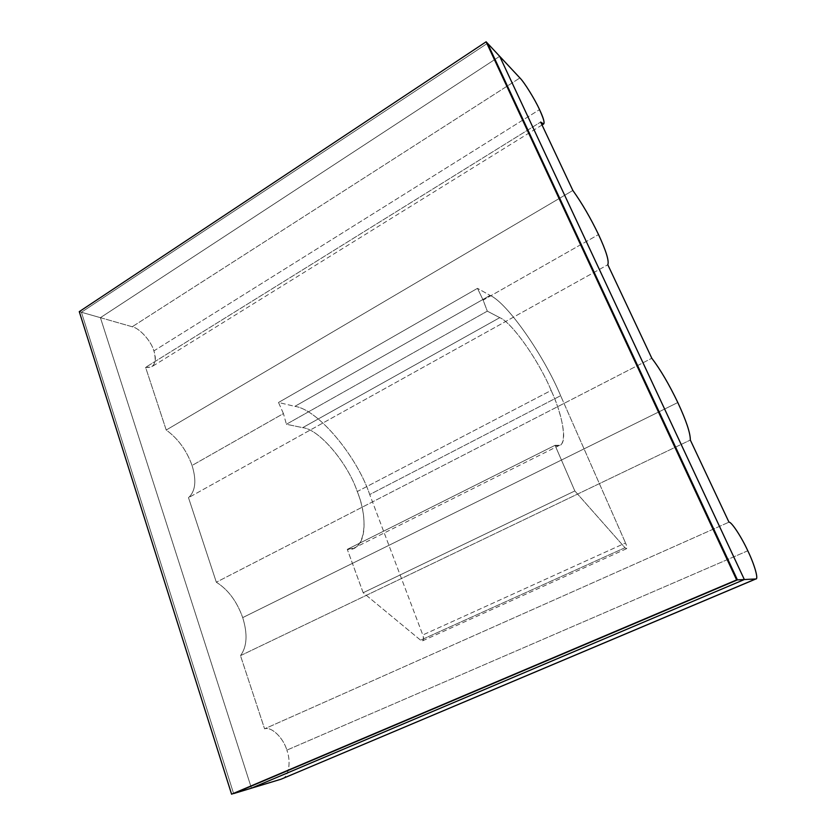 <?xml version="1.0" encoding="UTF-8"?>
<svg xmlns="http://www.w3.org/2000/svg" width="836" height="836" viewBox="0 0 836 836"><rect width="100%" height="100%" fill="white"/><g stroke="black" fill="none" stroke-linecap="round" stroke-linejoin="round"><path stroke-width="0.63" stroke-dasharray="4.18 3.13" d="M555.052 445.316L559.587 445.295C567.947 443.174 562.492 415.199 551.143 390.443L357.254 491.537C366.847 515.08 366.774 543.63 353.921 548.123L347.285 549.367L555.052 445.316L347.285 549.367L363.179 592.724L574.834 490.951L555.052 445.316L574.834 490.951L363.179 592.724L420.592 640.177L624.983 547.726L574.834 490.951L624.983 547.726L420.592 640.177L422.619 640.815C423.779 639.718 423.842 637.774 422.797 634.984L625.527 542.961C626.812 545.898 627.146 547.799 626.54 548.688L624.983 547.726C627.219 549.565 627.408 547.977 625.527 542.961L422.797 634.984L369.721 494.536L560.632 395.7L625.527 542.961L560.632 395.7L369.721 494.536C356.794 456.184 318.129 409.421 294.868 406.359L490.105 295.39C507.567 303.081 544.09 355.937 560.632 395.7C544.09 355.937 507.567 303.081 490.105 295.39L294.868 406.359L278.513 402.482L283.435 413.569L192.061 465.474C186.616 450.374 178.005 438.555 166.228 430.028L572.859 190.462L166.228 430.028L145.6 367.359L151.546 366.899C155.621 363.9 156.416 358.56 153.908 350.901C151.243 341.203 139.581 328.13 132.234 326.751L519.908 77.947L132.234 326.751L100.414 317.67L251.458 788.17L100.414 317.67L499.688 56.315L100.414 317.67L132.234 326.751C139.581 328.13 151.243 341.203 153.908 350.901L539.544 109.61L153.908 350.901C157.022 362.699 154.252 368.185 145.6 367.359L540.662 122.056L145.6 367.359L166.228 430.028C178.005 438.555 186.616 450.374 192.061 465.474L283.435 413.569L286.403 424.27L487.304 311.149L483.145 300.124L477.492 288.347L278.513 402.482L477.492 288.347L490.105 295.39L477.492 288.347L483.145 300.124L598.534 234.571L483.145 300.124L487.304 311.149L286.403 424.27L302.674 427.656L499.75 317.659L487.304 311.149L499.75 317.659L302.674 427.656C319.248 429.181 347.88 463.343 357.254 491.537L551.143 390.443C539.074 361.194 512.05 322.445 499.75 317.659C512.05 322.445 539.074 361.194 551.143 390.443C565.115 420.362 568.25 451.095 555.052 445.316M747.792 550.778L286.852 750.143C283.362 737.833 271.397 726.254 264.584 728.835L728.971 522.166L264.584 728.835L240.496 655.643C247.038 646.698 247.78 634.022 242.712 617.605C236.87 601.335 228.071 589.537 216.325 582.211L651.819 358.247L216.325 582.211L188.497 497.671C195.499 491.275 196.69 480.543 192.061 465.474C196.69 480.543 195.499 491.275 188.497 497.671L607.814 264.751L188.497 497.671L216.325 582.211C228.071 589.537 236.87 601.335 242.712 617.605L677.808 402.524L242.712 617.605C247.78 634.022 247.038 646.698 240.496 655.643L690.327 440.049L240.496 655.643L264.584 728.835C271.397 726.254 283.362 737.833 286.852 750.143L747.792 550.778M281.899 778.912C288.901 776.989 291.231 761.586 286.852 750.143C291.482 762.129 288.556 778.013 281.147 779.173M283.435 413.569L278.513 402.482L294.868 406.359C318.129 409.421 356.794 456.184 369.721 494.536L422.797 634.984C424.103 639.833 423.371 641.567 420.592 640.177L363.179 592.724L347.285 549.367C364.935 552.021 369.219 519.919 357.254 491.537C347.88 463.343 319.248 429.181 302.674 427.656L286.403 424.27L283.435 413.569M499.688 56.315L100.414 317.67L81.426 312.256L487.513 43.284L81.426 312.256L100.414 317.67L251.458 788.17L100.414 317.67L499.688 56.315M233.62 793.583L81.426 312.256L233.62 793.583L81.426 312.256L79.274 311.64L81.426 312.256L233.62 793.583M487.513 43.284L81.426 312.256L487.513 43.284M559.587 445.295L353.921 548.123M542.042 124.982L151.546 366.899M422.619 640.815L626.54 548.688"/><path stroke-width="1.25" d="M281.147 779.173L251.458 788.17L744.343 579.536L251.458 788.17L281.147 779.173L755.702 578.972L744.343 579.536L499.688 56.315L519.908 77.947C524.308 82.242 534.873 99.327 539.544 109.61C543.442 117.907 544.821 122.693 543.672 123.968L540.662 122.056L572.859 190.462C581.96 203.19 590.509 217.893 598.534 234.571C606.131 250.957 609.225 261.01 607.814 264.751L651.819 358.247C660.409 369.554 669.072 384.32 677.808 402.524C686.22 420.633 690.4 433.142 690.327 440.049L728.971 522.166C731.416 521.633 741.563 537.12 747.792 550.778C754.145 563.809 758.701 578.982 755.974 578.92L281.147 779.173L755.974 578.92M677.808 402.524C669.072 384.32 660.409 369.554 651.819 358.247L607.814 264.751C609.225 261.01 606.131 250.957 598.534 234.571C590.509 217.893 581.96 203.19 572.859 190.462L540.662 122.056C545.532 126.257 545.156 122.108 539.544 109.61C534.873 99.327 524.308 82.242 519.908 77.947L499.688 56.315L744.343 579.536L755.702 578.972C758.91 579.944 754.469 564.436 747.792 550.778C741.563 537.12 731.416 521.633 728.971 522.166L690.327 440.049C690.4 433.142 686.22 420.633 677.808 402.524M487.513 43.284L499.688 56.315L487.513 43.284L737.425 579.881L744.343 579.536L499.688 56.315L744.343 579.536L737.425 579.881L233.62 793.583L251.458 788.17L744.343 579.536L251.458 788.17L233.62 793.583L737.425 579.881L487.513 43.284L486.124 41.8L487.513 43.284L737.425 579.881L487.513 43.284M79.274 311.64L486.124 41.8L736.631 579.923L737.425 579.881L231.582 794.2L737.425 579.881L231.582 794.2L79.274 311.64L231.582 794.2L736.631 579.923L486.124 41.8L79.274 311.64M543.672 123.968L542.042 124.982"/></g></svg>
